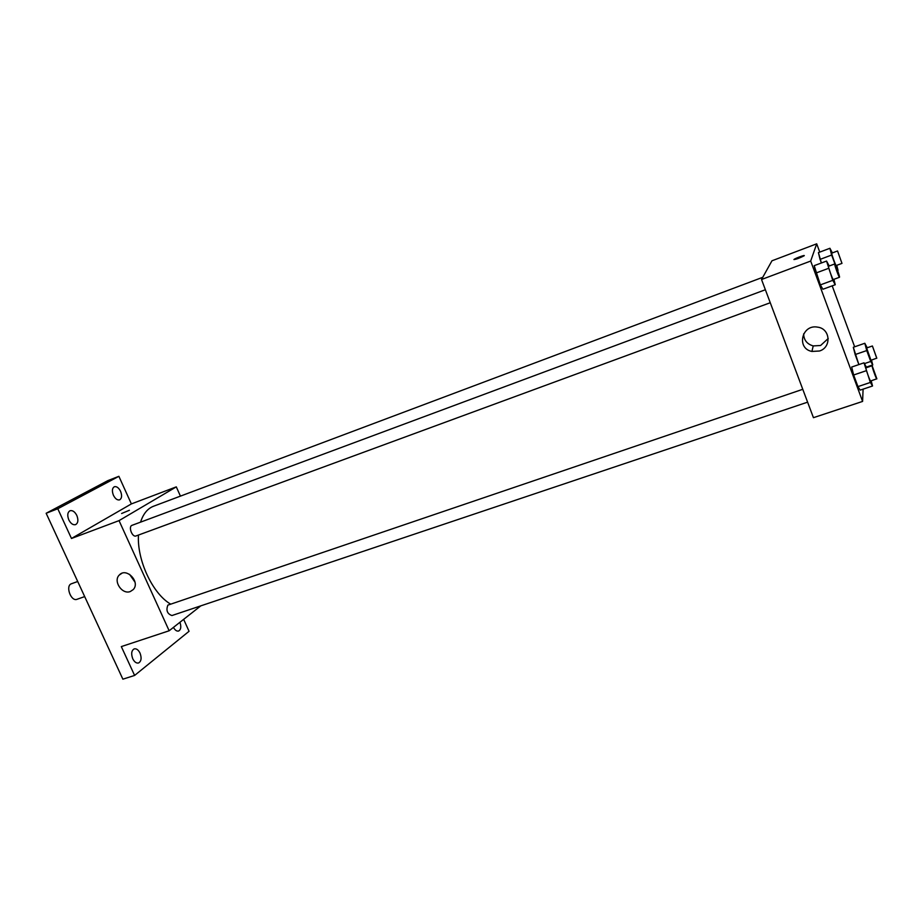 <?xml version="1.0" encoding="UTF-8"?>
<svg xmlns="http://www.w3.org/2000/svg" width="923" height="923" viewBox="0 0 923 923"><rect width="100%" height="100%" fill="white"/><g stroke="black" fill="none" stroke-linecap="round" stroke-linejoin="round"><path stroke-width="1.38" d="M77.705 581.502L71.498 583.74C65.118 585.574 70.921 601.888 77.036 599.292L84.685 596.593M183.654 619.356L189.053 631.286L134.608 675.44L122.874 679.178L46.15 513.269L107.887 480.606L118.882 476.314L131.378 503.912L176.293 486.871L180.435 496.136M179.927 622.287C181.393 626.74 180.954 629.648 178.612 631.032C176.743 631.436 175.024 630.213 173.455 627.386M140.019 653.08C141.819 658.018 141.323 661.318 138.554 662.979C136.362 663.429 134.423 662.033 132.762 658.78C130.974 653.83 131.447 650.53 134.204 648.881C136.419 648.431 138.358 649.827 140.019 653.08M134.608 675.44L121.317 646.596L169.151 630.767L119.044 520.63L71.475 538.478L57.78 508.758L46.15 513.269M130.339 591.516C122.078 594.931 112.791 580.936 119.367 574.96C126.416 567.045 140.665 582.055 133.235 589.578L130.339 591.516M57.78 508.758L118.882 476.314M76.828 515.472C78.547 520.018 78.143 523.076 75.594 524.633C73.055 525.222 70.794 523.641 68.821 519.903C67.102 515.346 67.506 512.288 70.044 510.731C72.605 510.154 74.867 511.734 76.828 515.472M120.578 491.324C122.194 495.605 121.871 498.443 119.621 499.862C117.336 500.37 115.271 498.835 113.425 495.27C111.81 490.99 112.121 488.14 114.36 486.733C116.667 486.225 118.732 487.759 120.578 491.324M71.475 538.478L131.378 503.912M762.767 277.292L153.518 506.242C147.542 508.561 143.227 513.869 140.55 522.141M138.462 535.052C136.916 560.203 152.618 593.685 170.593 604.104M119.044 520.63L176.293 486.871M200.799 605.857L169.151 630.767M765.375 289.741L132.047 525.314C128.032 526.502 132.231 537.648 136.05 535.94L770.255 302.732M807.613 402.163L171.92 615.549C167.225 613.841 165.886 610.368 167.871 605.13L802.779 389.298M121.617 513.5L129.393 510.269M135.012 582.182L129.566 574.337M863.097 389.148L862.59 401.424L813.44 417.681L761.533 279.507L771.963 260.794L816.705 243.822L819.762 252.106M832.2 285.853L854.663 346.806M833.896 279.334L835.257 284.722L822.924 289.245L820.339 284.895L815.955 273.023L814.201 265.662L826.547 261.059L829.223 265.997M871.474 360.085L872.766 364.931L870.747 361.458L866.743 350.567L855.16 354.559L858.863 364.585L853.314 347.267L864.816 343.275L867.205 347.775M862.59 401.424L810.682 261.059L816.705 243.822M835.119 264.474L831.646 255.048L820.062 259.386L821.389 262.986L818.413 252.614L829.927 248.275L832.373 252.914M871.185 380.818L872.535 385.999L860.201 390.117L857.952 386.61L853.648 374.992L851.675 367.042L864.009 362.831L866.616 367.608M810.682 261.059L761.533 279.507M819.474 351.005L811.94 351.444C796.111 348.536 801.729 324.008 817.628 327.146C830.388 328.6 831.785 347.371 819.474 351.005M793.93 259.536L794.126 259.34C795.764 258.036 806.125 254.39 804.014 255.856C799.63 258.082 796.272 259.317 793.93 259.536M828.231 338.499L820.605 345.49L813.209 345.929C807.014 344.094 803.818 340.068 803.633 333.861M872.535 385.999L870.366 382.445L864.009 362.831M872.154 365.727L865.959 367.839C865.22 367.712 870.101 381.557 870.597 381.014L876.85 378.776L872.154 365.727C871.45 365.589 876.342 379.457 876.804 378.938M860.201 390.117L857.952 386.61L853.648 374.992L851.675 367.042M870.366 382.445L857.952 386.61M866.074 370.781L853.648 374.992M835.257 284.722L832.765 280.327L826.547 261.059M834.715 263.955C834.011 263.84 839.03 277.823 839.492 277.269L839.526 277.2C839.861 276.381 835.153 263.424 834.715 263.955L828.519 266.262C827.781 266.159 832.788 280.119 833.284 279.554L833.331 279.484M822.924 289.245L820.339 284.895L814.201 265.662M832.765 280.327L820.339 284.895M828.381 268.408L815.955 273.023M866.743 350.567L864.816 343.275M872.397 345.987L866.628 347.971L870.966 360.258L876.792 358.159L872.397 345.987L876.758 358.286M872.766 364.931L866.432 367.077M870.747 361.458L864.47 363.604M855.16 354.559L853.314 347.267M831.646 255.048L829.927 248.275M836.734 265.328L838.038 270.358L836.411 267.393M837.542 250.975L841.984 263.378L837.542 250.975L831.761 253.144C831.104 253.029 835.777 266.043 836.203 265.524L836.238 265.466M820.062 259.386L818.413 252.614M121.778 573.368L119.367 574.96M813.209 345.929L811.94 351.444M839.492 277.269L833.284 279.554M841.984 263.378L836.203 265.524"/></g></svg>
